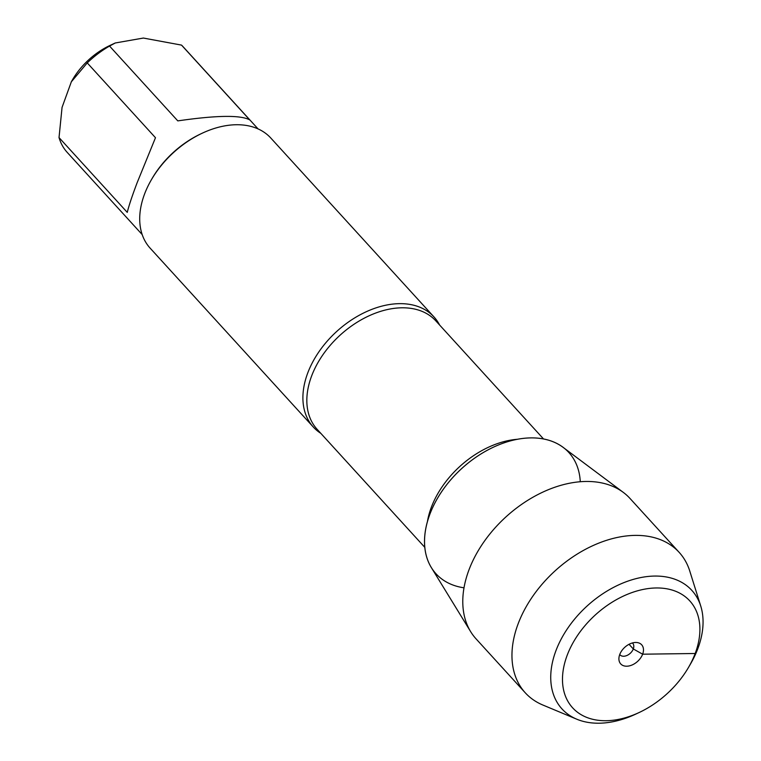 <?xml version="1.0" encoding="UTF-8"?>
<svg xmlns="http://www.w3.org/2000/svg" width="761" height="761" viewBox="0 0 761 761"><rect width="100%" height="100%" fill="white"/><g stroke="black" fill="none" stroke-linecap="round" stroke-linejoin="round"><path stroke-width="1.14" d="M320.819 433.351A81.674 54.868 -42.4 0 1 313.313 427.045A81.674 54.868 -42.4 0 1 307.777 372.88A81.674 54.868 -42.4 0 1 367.439 311.201A81.674 54.868 -42.4 0 1 434.008 316.966A81.674 54.868 -42.4 0 1 439.601 325.004M464.001 587.806A89.931 60.404 -42.4 0 1 461.718 468.548A89.931 60.404 -42.4 0 1 580.272 481.761M434.008 316.966L270.821 138.055A81.674 54.868 137.6 0 0 202.397 133.127A81.674 54.868 137.6 0 0 151.506 179.548A81.674 54.868 137.6 0 0 150.126 248.143L313.313 427.045M71.306 81.808L72.561 79.658A60.357 40.542 -42.4 0 1 110.164 45.356L115.234 42.987L143.363 38.05L181.527 45.108A78.412 52.671 -42.4 0 1 183.078 46.706L258.055 128.904M142.193 234.588L67.215 152.39A78.412 52.671 -42.4 0 1 59.025 137.57L62.06 107.387L71.334 81.817L87.239 62.906A78.412 52.671 -42.4 0 1 109.546 46.06L177.798 120.885C216.799 115.234 240.79 114.921 249.77 119.934L181.527 45.108M109.546 46.06L115.234 42.997M59.025 137.57L127.268 212.386C128.714 206.231 131.986 196.376 137.094 182.83L155.482 137.722L87.239 62.906M202.397 133.127L201.085 133.746A78.412 52.671 137.6 0 0 152.229 178.302L151.506 179.548M470.688 631.716L431.344 567.592A89.931 60.404 -42.4 0 1 429.879 514.132A89.931 60.404 -42.4 0 1 563.14 447.382L623.373 492.443A104.181 69.974 137.6 0 0 469.004 569.78A104.181 69.974 137.6 0 0 470.688 631.716A104.181 69.974 137.6 0 0 476.072 638.869L525.252 692.786A104.181 69.974 137.6 0 0 542.821 705.009L576.781 719.202A87.915 59.054 137.6 0 0 635.597 714.179L639.031 712.572A79.315 53.28 -42.4 0 1 567.211 655.192A79.315 53.28 -42.4 0 1 662.907 588.253A79.315 53.28 -42.4 0 1 688.458 667.502A79.315 53.28 -42.4 0 1 639.031 712.572M688.458 667.502L690.37 664.22A87.915 59.054 137.6 0 0 700.757 606.108L689.751 570.997A104.181 69.974 137.6 0 0 679.183 552.381L630.013 498.465A104.181 69.974 137.6 0 0 623.373 492.443M632.41 642.959A8.599 5.774 -42.4 0 1 632.705 643.254A8.599 5.774 -42.4 0 1 633.295 648.952A8.599 5.774 -42.4 0 1 627.016 655.449A8.599 5.774 -42.4 0 1 620.006 654.841A8.599 5.774 -42.4 0 1 619.739 654.517A14.183 9.532 137.6 0 0 618.902 658.807A14.183 9.532 137.6 0 0 628.9 665.98A14.183 9.532 137.6 0 0 642.636 654.194A14.183 9.532 137.6 0 0 636.757 642.512A14.183 9.532 137.6 0 0 619.749 654.498M700.757 606.108A87.915 59.054 137.6 0 0 631.725 579.863A87.915 59.054 137.6 0 0 555.977 650.579A87.915 59.054 137.6 0 0 576.781 719.202M679.183 552.381A104.181 69.974 137.6 0 0 594.274 545.019A104.181 69.974 137.6 0 0 518.174 623.697A104.181 69.974 137.6 0 0 525.252 692.786M697.818 648.705L695.173 653.499L642.636 654.194L633.295 648.952L629.043 644.301M543.573 439.002L435.863 320.914A80.39 53.993 137.6 0 0 340.081 335.192A80.39 53.993 137.6 0 0 317.08 429.252L424.79 547.34M427.425 521.58A80.39 53.993 -42.4 0 1 517.67 439.259"/></g></svg>
